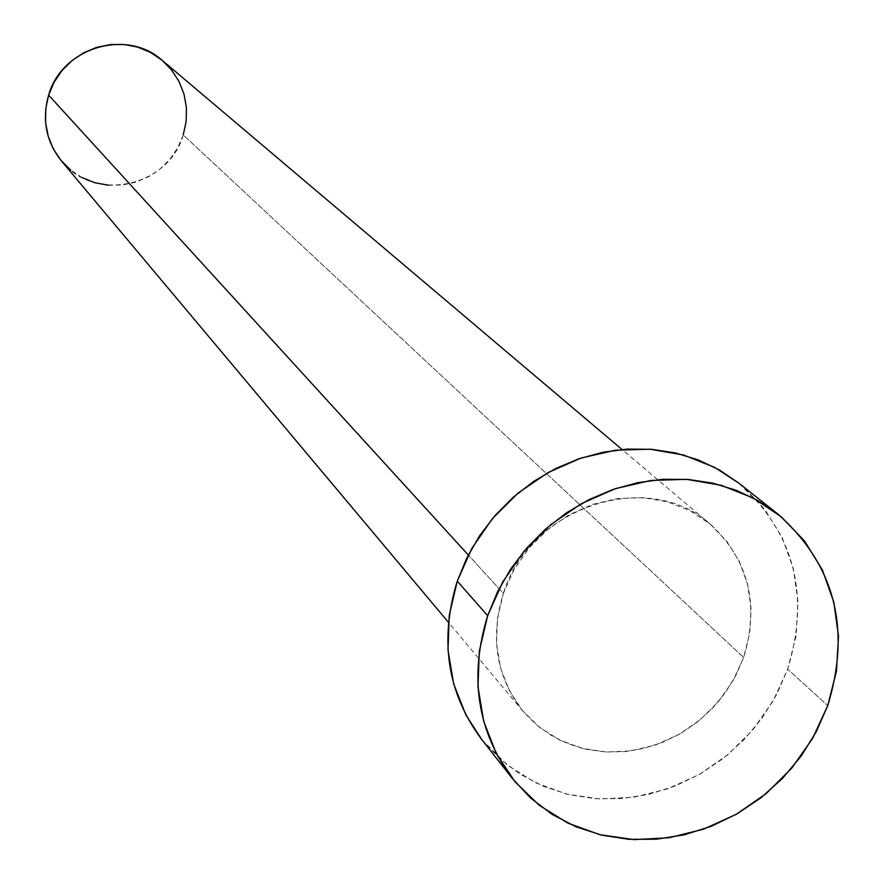 <?xml version="1.0" encoding="UTF-8"?>
<svg xmlns="http://www.w3.org/2000/svg" width="884" height="884" viewBox="0 0 884 884"><rect width="100%" height="100%" fill="white"/><g stroke="black" fill="none" stroke-linecap="round" stroke-linejoin="round"><path stroke-width="0.66" stroke-dasharray="4.42 3.31" d="M61.438 160.965C94.091 203.143 168.91 186.844 183.242 134.932L743.654 657.464L735.742 675.741L725.245 692.835L712.416 708.349L697.531 721.941L680.956 733.3L663.055 742.162L644.226 748.317L624.911 751.621L605.54 751.986L586.578 749.4L568.445 743.908L551.583 735.621L536.378 724.725L523.206 711.454C496.377 677.354 489.769 638.005 503.372 593.418L497.482 618.336L496.532 643.475L500.532 667.84L509.306 690.503L522.477 710.57L539.516 727.3L559.749 740.063L582.379 748.405L606.546 752.041L631.32 750.847L655.773 744.903L678.989 734.427L700.117 719.841L718.372 701.686L733.068 680.636L743.654 657.464L749.731 633.043L751.057 608.269L747.555 584.092L739.322 561.417L726.659 541.118L710.029 523.98L690.028 510.709L667.42 501.814L643.077 497.681L617.927 498.499L592.987 504.267L569.219 514.753L547.572 529.571L528.919 548.135L513.991 569.705L503.372 593.418L468.31 554.997L503.372 593.418C529.604 506.433 648.944 467.625 710.824 524.654C748.792 560.39 759.732 604.656 743.654 657.464L183.242 134.932C191.176 105.704 184.215 80.886 162.358 60.488M481.548 739.267L499.372 758.361L520.146 774.163L543.351 786.307L568.412 794.517L594.733 798.639L621.673 798.595L648.591 794.396L674.879 786.174L699.907 774.13L723.101 758.549L743.919 739.798L761.898 718.316L776.605 694.603L787.688 669.199L827.733 705.609L787.688 669.199C810.418 594.413 794.13 532.389 738.814 483.106M739.079 483.316L764.848 509.427L782.13 537.395L793.302 568.578L797.998 601.783L796.086 635.74L787.688 669.199L773.135 700.913L752.98 729.742L727.985 754.604L699.067 774.605L667.276 788.992L633.773 797.224L599.805 798.948L566.633 794.086L535.505 782.749L507.626 765.323L481.747 739.521M183.242 134.932L177.772 147.694L169.949 159.197L160.07 169.021L148.523 176.789L135.738 182.203L122.191 185.054L108.4 185.231M82.168 177.629L70.731 170.115M710.824 524.654L622.016 449.492M523.206 711.454L448.431 622.314"/><path stroke-width="1.33" d="M622.016 449.492L162.358 60.488C126.788 27.99 61.725 47.581 48.62 95.129L468.31 554.997L48.62 95.129C41.791 119.539 46.067 141.484 61.438 160.965L448.431 622.314M487.67 615.684L497.659 591.606L510.808 568.854L526.875 547.87L545.55 529.085L566.434 512.864L589.12 499.559L613.142 489.404L638.038 482.598L663.287 479.272L688.404 479.471L712.891 483.183L736.261 490.3L758.074 500.687L777.92 514.101C834.739 564.754 851.336 628.59 827.733 705.609L816.252 731.775L801.07 756.218L782.517 778.373L761.036 797.722L737.123 813.81L711.333 826.275L684.26 834.816L656.536 839.203L628.8 839.325L601.717 835.148L575.926 826.761L552.047 814.33L530.687 798.119L512.366 778.506C477.172 731.013 468.94 676.735 487.67 615.684L457.26 581.131L487.67 615.684L502.786 581.904L524.057 551.163L550.666 524.698L581.517 503.582L615.363 488.642L650.867 480.465L686.581 479.338L721.09 485.261L753.069 497.935L781.268 516.831L804.65 541.152L822.363 569.926L833.778 602.015L838.518 636.182L836.463 671.155L827.733 705.609L812.672 738.295L791.865 767.997L766.074 793.655L736.261 814.308L703.509 829.203L669 837.756L634.027 839.623L599.882 834.706L567.859 823.126L539.185 805.258L514.985 781.743L496.244 753.444L483.725 721.399L477.99 686.846L479.305 651.143L487.67 615.684M777.92 514.101L738.814 483.106L719.51 470.045L698.305 459.923L675.586 452.973L651.806 449.326L627.43 449.083L602.921 452.265L578.777 458.818L555.483 468.631L533.494 481.504L513.261 497.195L495.184 515.383L479.625 535.715L466.907 557.782L457.26 581.131C439.193 640.347 447.293 693.056 481.548 739.267L512.366 778.506M481.747 739.521L465.846 714.891L453.636 683.741L448 650.182L449.216 615.518L457.26 581.131L471.868 548.367L492.454 518.577L518.212 492.952L548.113 472.52L580.932 458.089L615.375 450.221L650.038 449.194L683.564 455.006L714.637 467.371L739.079 483.316M108.4 185.231L94.886 182.734L82.168 177.629M70.731 170.115L61.018 160.468L53.405 149.053L48.211 136.302L45.625 122.721L45.758 108.809L48.62 95.129L54.101 82.212L61.99 70.543L71.98 60.609L83.682 52.786L96.632 47.371L110.334 44.576L124.235 44.509L137.816 47.161L150.534 52.432L161.905 60.101L171.496 69.858L178.955 81.339L183.994 94.091L186.425 107.616L186.17 121.406L183.242 134.932"/></g></svg>
